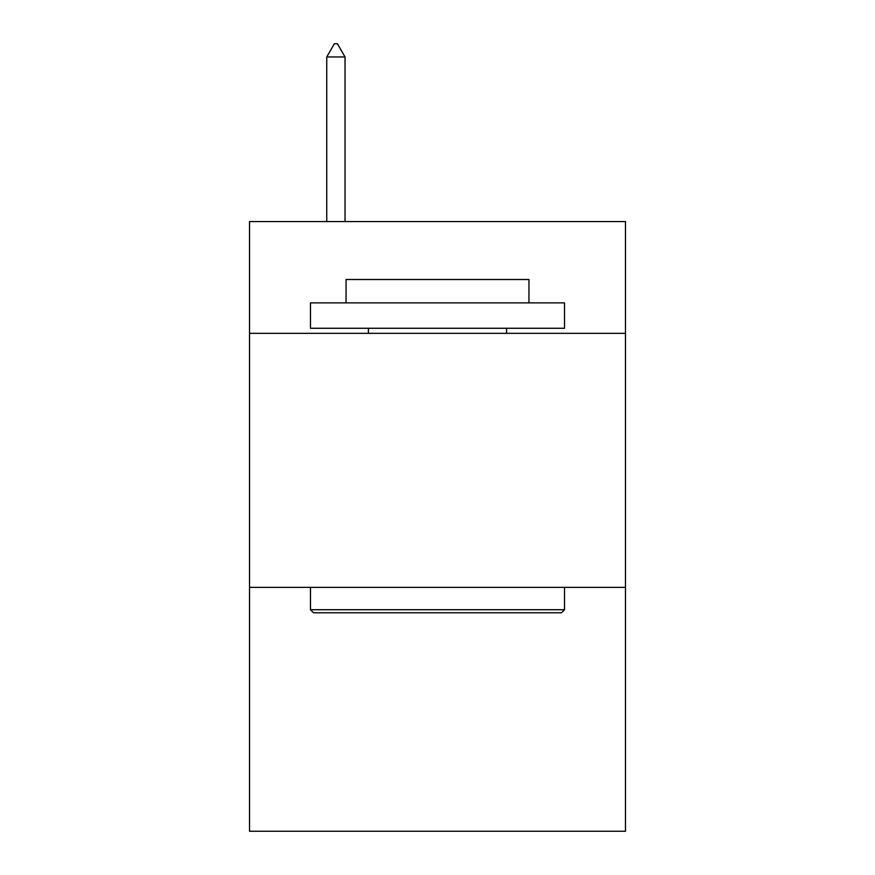 <?xml version="1.0" encoding="UTF-8"?>
<svg xmlns="http://www.w3.org/2000/svg" width="875" height="875" viewBox="0 0 875 875"><rect width="100%" height="100%" fill="white"/><g stroke="black" fill="none" stroke-linecap="round" stroke-linejoin="round"><path stroke-width="1.31" d="M625.483 333.342L625.483 221.572L249.517 221.572L249.517 333.342L625.483 333.342L625.483 831.25L249.517 831.25L249.517 333.342M625.483 587.377L249.517 587.377M313.534 612.784L310.483 609.733L564.517 609.733L561.466 612.784L313.534 612.784M564.517 302.859L564.517 328.267L310.483 328.267L310.483 302.859L564.517 302.859M346.052 302.859L346.052 279.497L528.948 279.497L528.948 302.859M564.517 587.377L564.517 609.733M310.483 587.377L310.483 609.733M506.592 328.267L506.592 333.342M368.408 328.267L368.408 333.342M345.034 56.962L337.411 43.75L334.359 43.75L326.747 56.962L345.034 56.962L345.034 221.572M326.747 56.962L326.747 221.572"/></g></svg>
